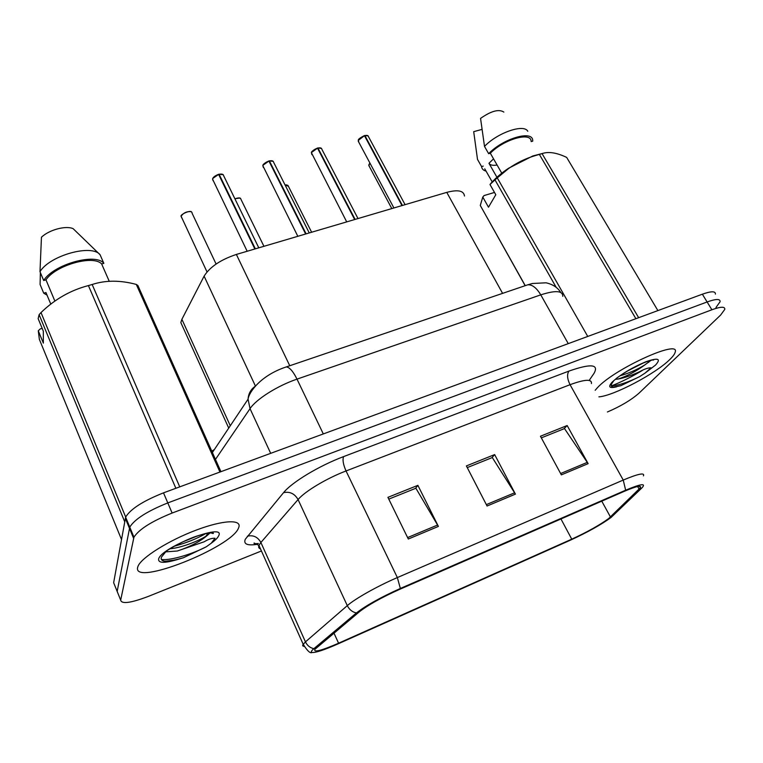 <?xml version="1.0" encoding="UTF-8"?>
<svg xmlns="http://www.w3.org/2000/svg" width="763" height="763" viewBox="0 0 763 763"><rect width="100%" height="100%" fill="white"/><g stroke="black" fill="none" stroke-linecap="round" stroke-linejoin="round"><path stroke-width="1.14" d="M182.948 327.232L180.831 322.577L181.89 319.306L204.102 276.149C209.844 266.945 220.602 259.716 236.368 254.441L446.765 192.371C457.895 189.443 463.799 190.655 464.476 196.005M669.79 359.535C672.937 356.493 674.73 354.051 675.169 352.201C680.558 338.696 614.272 368.853 597.315 387.833L595.188 390.265L597.315 387.833C614.272 368.853 680.558 338.696 675.169 352.201C674.73 354.051 672.937 356.493 669.79 359.535C655.427 373.841 613.547 395.854 598.898 396.855C613.547 395.854 655.427 373.841 669.79 359.535M238.552 527.929L238.685 527.624C242.329 519.174 223.34 519.832 196.12 530.142C168.947 540.338 141.536 557.467 138.046 566.165L137.655 567.338C132.304 586.995 232.028 547.3 238.552 527.929L238.685 527.624C242.329 519.174 223.34 519.832 196.12 530.142C168.947 540.338 141.536 557.467 138.046 566.165L137.655 567.338C132.304 586.995 232.028 547.3 238.552 527.929M608.655 518.544C599.689 525.087 587.396 531.954 571.754 539.164L338.581 643.209C321.519 650.61 313.603 652.67 314.823 649.389L359.421 611.745C368.176 604.954 381.51 597.524 399.421 589.456L624.248 491.343C636.247 486.25 641.626 485.039 640.405 487.719L608.655 518.544M611.058 517.476L641.941 487.872C646.385 483.008 640.958 483.79 625.65 490.199L400.356 588.473C380.642 597.343 365.982 605.517 356.397 612.975L313.879 648.664C311.314 650.849 310.694 652.117 312.01 652.47C315.586 652.813 324.218 649.971 337.904 643.943L570.638 540.061C587.72 532.192 601.177 524.667 611.029 517.495L611.058 517.476M715.961 307.518L720.1 301.719C720.329 298.714 715.999 298.8 707.11 301.967L167.803 502.912C147.326 511.134 134.65 519.212 129.767 527.138L117.159 591.401L117.903 593.261M607.424 411.982C620.577 406.326 631.106 400.07 638.993 393.183L720.596 315.09L724.802 309.368C725.079 306.43 720.768 306.564 711.879 309.768L172.133 513.041C151.618 521.339 138.885 529.398 133.945 537.209L120.678 600.128C121.575 604.306 130.874 603.028 148.575 596.313L261.432 550.972M561.349 474.872L540.442 436.236L567.167 425.535L588.13 463.646L561.349 474.872M408.31 539.021L387.919 497.352L417.876 485.344L438.391 526.413L408.31 539.021M487.061 506.012L466.384 465.916L494.653 454.586L515.416 494.119L487.061 506.012M494.653 454.586L491.868 457.724M467.252 467.605L492.297 457.552L515.416 494.119M417.876 485.344L415.501 488.387M388.777 499.116L415.883 488.234L438.391 526.413M567.167 425.535L564.019 428.758M541.329 437.867L564.496 428.568L588.13 463.646M611.287 385.954C621.206 382.063 631.506 376.922 642.198 370.532M715.408 294.108C715.599 291.037 711.25 291.065 702.361 294.194L163.501 492.85C143.053 500.986 130.425 509.083 125.628 517.133L113.649 582.713L117.159 591.401L129.767 527.138C134.65 519.212 147.326 511.134 167.803 502.912L707.11 301.967C715.999 298.8 720.329 298.714 720.1 301.719M405.077 204.665L368.519 136.739C368.319 135.509 367.108 135.118 364.895 135.576L364.59 135.928M358.496 140.058L364.466 135.69L401.987 205.581M364.895 135.576L402.425 205.447M358 218.561L321.881 149.31C321.662 147.974 320.365 147.545 317.961 148.032L317.656 148.442M311.628 152.39L317.513 148.156L354.661 219.544M317.961 148.032L355.119 219.41M309.263 232.934L273.631 162.309C273.412 160.869 272 160.411 269.396 160.926L269.101 161.403M263.13 165.142L268.929 161.05L305.648 234.003M269.396 160.926L306.116 233.859M258.791 247.822L223.683 175.786C223.464 174.222 221.938 173.726 219.105 174.288L218.819 174.832M212.915 178.342L218.619 174.412L254.861 248.986M219.105 174.288L255.347 248.843M613.385 381.357C610.247 385.229 610.524 387.146 614.215 387.108L620.891 385.668L639.68 376.598L645.021 373.126L651.039 367.833C648.254 367.728 644.535 368.977 639.88 371.581C631.735 375.386 624.42 377.885 617.944 379.077L615.331 379.316M617.944 379.077C626.852 376.226 635.76 371.543 644.659 365.048C636.943 369.721 628.712 373.317 619.966 375.816M644.659 365.048L650.686 360.575M543.771 153.125L532.765 155.986L508.568 168.261C501.491 173.029 495.702 177.941 491.229 183.006L489.989 184.493L495.797 194.746L488.492 207.193L482.788 197.064L480.28 205.438L525.154 285.696M482.788 197.064L484.019 195.586L494.491 192.438M492.202 181.918L484.743 168.804M483.227 166.115L481.587 166.592C481.844 168.909 483.332 170.407 486.05 171.093M481.587 166.592L477.504 159.41L473.699 131.675L481.892 129.424M493.547 158.847L488.959 163.282C490.17 165.151 492.879 165.733 497.095 165.037M480.28 205.438L525.259 285.658M556.237 287.422L494.987 179.877L489.989 184.493M635.894 318.696L539.355 154.412L535.292 155.595C525.659 158.456 516.732 162.786 508.501 168.594L497.276 177.884L587.748 336.445M497.276 177.884L494.987 179.877M657.887 310.589L566.661 157.397C556.628 152.629 548.435 151.37 542.064 153.621L638.641 317.685M542.064 153.621L539.355 154.412M531.124 141.393C531.22 131.494 503.971 139.219 490.323 153.22L501.768 173.191M531.22 141.565L532.746 141.126L532.717 140.545C532.851 129.805 502.97 138.532 488.663 153.697L490.323 153.22M527.777 131.265C523.971 123.568 497.266 132.81 484.505 146.42L488.663 153.697M503.847 112.094C498.973 108.842 491.2 110.94 480.556 118.399L484.505 146.42M488.959 163.282L496.932 177.264M639.68 376.598C627.815 382.444 618.335 385.534 611.249 385.849M620.891 385.668L613.366 387.099M643.562 362.826L627.1 371.2M210.903 532.879L212.791 533.48C214.575 533.699 213.554 531.096 198.647 535.521C185.342 539.403 167.631 549.923 166.267 551.172L161.46 557.095C160.64 559.517 161.87 560.91 165.161 561.291L176.673 559.775L183.416 557.743L206.334 546.756L211.246 543.208L215.042 538.258C211.952 538.068 208.347 539.231 204.246 541.759L177.331 551.01L165.514 551.868M177.331 551.01C190.769 546.499 200.974 541.11 207.956 534.825L205.981 536.17C198.294 541.225 180.898 547.872 170.044 548.778M207.956 534.825L209.959 533.003M124.674 521.644L39.123 314.671L38.15 318.638L43.319 331.152L43.357 343.121L38.284 330.799L39.361 339.363L121.47 539.412M38.284 330.799L40.22 328.92L42.156 328.338M50.787 304.103L45.952 292.544L43.72 293.183L47.039 295.138M43.72 293.183L40.086 284.485L40.372 272.572M175.871 488.282L88.413 285.581C70.73 290.159 54.936 299.144 41.002 312.563L125.676 516.999M41.002 312.563L39.123 314.671M219.935 472.039L136.3 284.427C120.249 280.116 105.532 280.135 92.161 284.494L179.734 486.861M92.161 284.494L88.413 285.581M136.3 284.427L137.865 285.476L220.936 471.677M109.233 281.261L101.66 263.979C93.534 254.584 55.718 265.114 45.971 279.849L54.869 301.061M101.66 263.979L103.844 263.359C95.757 252.61 53.62 264.322 43.691 280.498L45.971 279.849M103.844 263.359L100.067 254.737C91.913 243.836 49.833 255.386 39.991 271.666L43.691 280.498M99.772 254.441L73.134 228.671C65.904 225.323 49.07 229.816 41.45 237.245L39.991 271.666M206.334 546.756C192.81 553.89 170.75 560.719 161.451 559.508M197.884 535.769L182.157 542.14M183.416 557.743C175.862 559.966 169.605 561.129 164.627 561.225M205.657 533.623C196.825 538.716 186.41 542.903 174.412 546.174M502.588 293.374L446.765 192.371M289.759 365.744L236.368 254.441M255.405 386.002L204.102 276.149M230.283 425.764L181.89 319.306M571.754 539.164L560.958 518.964M257.589 544.286C247.431 545.879 243.33 544.2 245.285 539.269L283.54 492.669C291.838 482.264 319.277 465.697 343.598 456.608L568.94 371.085C590.848 363.446 599.193 364.209 593.995 373.384L589.17 380.432M313.879 648.664C310.064 647.844 307.26 645.584 305.458 641.874L260.889 542.493L258.943 545.421C258.247 547.176 258.771 548.349 260.517 548.931M400.356 588.473L397.351 577.572L623.237 480.061L625.65 490.199M356.397 612.975C352.315 612.05 349.282 609.599 347.299 605.631C355.062 598.726 377.838 585.927 397.351 577.572L346.04 470.962C326.717 478.296 304.914 491.343 298.066 499.565L260.889 542.493C257.751 536.914 253.23 534.815 247.346 536.189M591.411 383.579C592.088 378.877 584.973 379.249 570.056 384.695L623.237 480.061C638.183 473.804 644.916 472.392 643.447 475.854M303.951 646.404L302.768 645.899L302.749 644.983L305.458 641.874L347.299 605.631L298.066 499.565C294.632 493.613 289.787 491.315 283.54 492.669M120.678 600.128L117.159 591.401M711.879 309.768L702.361 294.194M172.133 513.041L163.501 492.85M133.582 538.277L125.294 518.239M568.94 371.085C566.833 374.356 567.205 378.896 570.056 384.695L346.04 470.962C343.207 464.543 342.396 459.765 343.598 456.608M338.581 643.209L333.946 633.071M610.457 516.999L601.769 501.148M639.146 489.178L637.658 486.517M486.346 504.62L514.644 492.784M560.624 473.537L587.348 462.349M407.604 537.581L437.628 525.011M211.78 451.143L214.346 449.579M562.77 296.33C562.808 290.636 555.474 290.15 540.767 294.861L568.263 343.636M525.955 285.419L527.7 284.828C532.183 284.465 536.542 287.804 540.767 294.861L297.007 379.135C277.494 385.744 256.149 399.23 250.026 408.663L270.684 453.336M212.391 452.516L248.07 399.173L250.026 408.663L215.462 459.412M285.009 367.365L286.22 366.946C289.435 367.127 293.03 371.18 297.007 379.135L323.312 433.937M560.786 292.496C557.686 287.537 552.774 284.303 546.05 282.806L532.402 283.493L527.7 284.828L286.22 366.946C260.908 375.262 248.929 392.096 248.07 399.173C248.433 393.698 250.789 389.407 255.138 386.316M369.96 163.12L368.939 164.589L369.216 166.239M369.025 164.398L369.921 163.063L368.777 165.428L391.8 208.585M364.466 135.69L358.4 140.306L358.744 142.128M364.857 135.518L366.946 135.404M311.628 232.238L288.395 186.277L285.066 184.98M285.038 184.923L286.907 184.932M263.931 246.306L241.041 199.505C240.574 197.751 238.542 197.541 234.937 198.876M240.707 198.647C240.345 197.636 238.409 197.684 234.89 198.79L239.487 198.056M216.091 264.036L192.076 213.182C192.4 209.52 181.632 212.801 181.213 216.492L181.689 217.856M181.537 215.652C183.778 212.753 186.754 211.408 190.464 211.637M317.513 148.156C314.404 149.224 312.382 150.788 311.457 152.819L311.867 154.584M317.913 147.974L320.222 147.86M268.929 161.05C265.724 162.157 263.712 163.73 262.882 165.771L263.349 167.45M269.349 160.869L271.895 160.755M218.619 174.412C215.319 175.547 213.316 177.13 212.591 179.181L213.115 180.774M219.057 174.222L221.88 174.107M645.021 373.126L655.493 365.115C661.368 358.61 658.145 357.494 645.794 361.786C631.697 367.747 620.529 374.471 612.298 381.986C607.768 387.003 609.236 388.605 616.704 386.793M211.246 543.208C215.347 540.233 217.837 537.724 218.723 535.674C225.943 522.216 160.707 547.395 158.599 559.155C158.256 563.123 164.283 563.332 176.673 559.775M228.728 428.091L180.831 322.577M258.399 543.504C255.023 543.857 253.583 543.685 254.079 542.998L258.943 545.421L303.169 644.239C307.336 650.906 310.283 653.653 312.01 652.47M133.945 537.209L125.628 517.133M640.405 487.719L639.604 486.298M393.908 207.965L358.238 141.184L358.381 140.239C357.914 139.457 359.917 137.922 364.38 135.614M368.176 135.938L364.809 135.499M288.071 185.476L285.019 184.894M191.732 212.267C190.988 209.291 179.2 214.966 181.213 216.473L207.011 271.924M346.707 221.89L311.438 152.772C311.056 151.837 313.049 150.273 317.427 148.079M321.519 148.442L317.875 147.955M297.828 236.311L262.863 165.733C262.548 164.646 264.542 163.053 268.853 160.974M273.259 161.384L269.31 160.85M247.174 251.256L212.572 179.152C212.772 177.493 214.765 175.881 218.542 174.326M223.301 174.784L219.019 174.202M652.813 359.983L653.281 360.041C654.177 360.327 654.387 358.429 641.511 363.703C628.912 369.092 615.474 378.858 615.655 378.992M532.765 155.986L535.292 155.585M648.684 362.32L649.647 360.661M208.108 533.165L205.981 536.17"/></g></svg>
